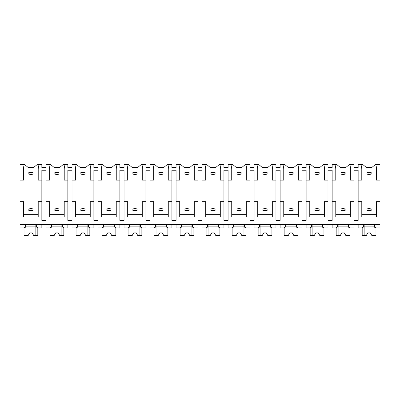 <?xml version="1.0" encoding="UTF-8"?>
<svg xmlns="http://www.w3.org/2000/svg" width="400" height="400" viewBox="0 0 400 400"><rect width="100%" height="100%" fill="white"/><g stroke="black" fill="none" stroke-linecap="round" stroke-linejoin="round"><path stroke-width="0.6" d="M20 180.1L23.64 180.1L23.64 168.655L22.86 164.495L20 164.495L20 227.96L23.555 227.96C24.6 227.82 25.345 226.695 25.79 224.58L25.79 227.96L22.86 227.96M20 201.69L23.64 201.69L23.64 216.935L38.21 216.935L38.21 201.69L41.85 201.69L41.85 220.42L46.01 220.42L46.01 201.69L49.655 201.69L49.655 216.935L64.22 216.935L64.22 201.69L67.86 201.69L67.86 220.42L72.025 220.42L72.025 201.69L75.665 201.69L75.665 216.935L90.23 216.935L90.23 201.69L93.875 201.69L93.875 220.42L98.035 220.42L98.035 201.69L101.675 201.69L101.675 216.935L116.245 216.935L116.245 201.69L119.885 201.69L119.885 220.42L124.045 220.42L124.045 201.69L127.69 201.69L127.69 216.935L142.255 216.935L142.255 201.69L145.895 201.69L145.895 220.42L150.06 220.42L150.06 201.69L153.7 201.69L153.7 216.935L168.265 216.935L168.265 201.69L171.91 201.69L171.91 220.42L176.07 220.42L176.07 201.69L179.71 201.69L179.71 216.935L194.275 216.935L194.275 201.69L197.92 201.69L197.92 220.42L202.08 220.42L202.08 201.69L205.725 201.69L205.725 216.935L220.29 216.935L220.29 201.69L223.93 201.69L223.93 220.42L228.09 220.42L228.09 201.69L231.735 201.69L231.735 216.935L246.3 216.935L246.3 201.69L249.94 201.69L249.94 220.42L254.105 220.42L254.105 201.69L257.745 201.69L257.745 216.935L272.31 216.935L272.31 201.69L275.955 201.69L275.955 220.42L280.115 220.42L280.115 201.69L283.755 201.69L283.755 216.935L298.325 216.935L298.325 201.69L301.965 201.69L301.965 220.42L306.125 220.42L306.125 201.69L309.77 201.69L309.77 216.935L324.335 216.935L324.335 201.69L327.975 201.69L327.975 220.42L332.14 220.42L332.14 201.69L335.78 201.69L335.78 216.935L350.345 216.935L350.345 201.69L353.99 201.69L353.99 220.42L358.15 220.42L358.15 201.69L361.79 201.69L361.79 216.935L376.36 216.935L376.36 201.69L380 201.69L380 227.96L376.445 227.96C375.4 227.82 374.655 226.695 374.21 224.58L374.21 227.96L377.14 227.96M22.86 164.495L24.605 164.495L28.325 167.615L33.525 167.615L37.245 164.495L41.85 164.495L41.85 167.615L46.01 167.615L46.01 164.495L50.615 164.495L54.335 167.615L59.54 167.615L63.255 164.495L67.86 164.495L67.86 167.615L72.025 167.615L72.025 164.495L76.625 164.495L80.345 167.615L85.55 167.615L89.27 164.495L93.875 164.495L93.875 167.615L98.035 167.615L98.035 164.495L102.64 164.495L106.36 167.615L111.56 167.615L115.28 164.495L119.885 164.495L119.885 167.615L124.045 167.615L124.045 164.495L128.65 164.495L132.37 167.615L137.57 167.615L141.29 164.495L145.895 164.495L145.895 167.615L150.06 167.615L150.06 164.495L154.66 164.495L158.38 167.615L163.585 167.615L167.305 164.495L171.91 164.495L171.91 167.615L176.07 167.615L176.07 164.495L180.675 164.495L184.395 167.615L189.595 167.615L193.315 164.495L197.92 164.495L197.92 167.615L202.08 167.615L202.08 164.495L206.685 164.495L210.405 167.615L215.605 167.615L219.325 164.495L223.93 164.495L223.93 167.615L228.09 167.615L228.09 164.495L232.695 164.495L236.415 167.615L241.62 167.615L245.34 164.495L249.94 164.495L249.94 167.615L254.105 167.615L254.105 164.495L258.71 164.495L262.43 167.615L267.63 167.615L271.35 164.495L275.955 164.495L275.955 167.615L280.115 167.615L280.115 164.495L284.72 164.495L288.44 167.615L293.64 167.615L297.36 164.495L301.965 164.495L301.965 167.615L306.125 167.615L306.125 164.495L310.73 164.495L314.45 167.615L319.655 167.615L323.375 164.495L327.975 164.495L327.975 167.615L332.14 167.615L332.14 164.495L336.745 164.495L340.46 167.615L345.665 167.615L349.385 164.495L353.99 164.495L353.99 167.615L358.15 167.615L358.15 164.495L362.755 164.495L366.475 167.615L371.675 167.615L375.395 164.495L377.14 164.495L376.36 168.655L376.36 180.1L380 180.1L380 201.69M20 224.58L380 224.58M46.01 201.69L46.01 170.215L41.85 170.215L41.85 201.69M358.15 201.69L358.15 170.215L353.99 170.215L353.99 201.69M376.36 214.33L361.79 214.33M332.14 201.69L332.14 180.1L335.78 180.1L335.78 168.655L335 164.495M350.345 214.33L335.78 214.33M306.125 201.69L306.125 180.1L309.77 180.1L309.77 168.655L308.99 164.495M327.975 201.69L327.975 170.215L332.14 170.215L332.14 180.1M324.335 214.33L309.77 214.33M280.115 201.69L280.115 180.1L283.755 180.1L283.755 168.655L282.975 164.495M301.965 201.69L301.965 170.215L306.125 170.215L306.125 180.1M298.325 214.33L283.755 214.33M254.105 201.69L254.105 180.1L257.745 180.1L257.745 168.655L256.965 164.495M275.955 201.69L275.955 170.215L280.115 170.215L280.115 180.1M272.31 214.33L257.745 214.33M228.09 201.69L228.09 180.1L231.735 180.1L231.735 168.655L230.955 164.495M249.94 201.69L249.94 170.215L254.105 170.215L254.105 180.1M246.3 214.33L231.735 214.33M202.08 201.69L202.08 180.1L205.725 180.1L205.725 168.655L204.94 164.495M223.93 201.69L223.93 170.215L228.09 170.215L228.09 180.1M220.29 214.33L205.725 214.33M176.07 201.69L176.07 180.1L179.71 180.1L179.71 168.655L178.93 164.495M197.92 201.69L197.92 170.215L202.08 170.215L202.08 180.1M194.275 214.33L179.71 214.33M150.06 201.69L150.06 180.1L153.7 180.1L153.7 168.655L152.92 164.495M171.91 201.69L171.91 170.215L176.07 170.215L176.07 180.1M168.265 214.33L153.7 214.33M124.045 201.69L124.045 180.1L127.69 180.1L127.69 168.655L126.91 164.495M145.895 201.69L145.895 170.215L150.06 170.215L150.06 180.1M142.255 214.33L127.69 214.33M98.035 201.69L98.035 180.1L101.675 180.1L101.675 168.655L100.895 164.495M119.885 201.69L119.885 170.215L124.045 170.215L124.045 180.1M116.245 214.33L101.675 214.33M72.025 201.69L72.025 180.1L75.665 180.1L75.665 168.655L74.885 164.495M93.875 201.69L93.875 170.215L98.035 170.215L98.035 180.1M90.23 214.33L75.665 214.33M67.86 201.69L67.86 170.215L72.025 170.215L72.025 180.1M64.22 214.33L49.655 214.33M38.21 214.33L23.64 214.33M370.115 210.64L371.155 210.64L371.155 208.82L368.035 208.82L368.035 210.64L370.115 210.64L370.115 208.82M368.035 210.64L366.995 210.64L366.995 208.82L368.035 208.82M370.115 174.225L370.115 172.4L368.035 172.4L368.035 174.225L371.155 174.225L371.155 172.4L370.115 172.4M368.035 174.225L366.995 174.225L366.995 172.4L368.035 172.4M369.855 174.225L369.855 174.745L368.295 174.745L368.295 174.225M369.855 208.82L369.855 208.3L368.295 208.3L368.295 208.82M344.105 210.64L345.145 210.64L345.145 208.82L342.025 208.82L342.025 210.64L344.105 210.64L344.105 208.82M342.025 210.64L340.985 210.64L340.985 208.82L342.025 208.82M344.105 174.225L344.105 172.4L342.025 172.4L342.025 174.225L345.145 174.225L345.145 172.4L344.105 172.4M342.025 174.225L340.985 174.225L340.985 172.4L342.025 172.4M343.845 174.225L343.845 174.745L342.285 174.745L342.285 174.225M343.845 208.82L343.845 208.3L342.285 208.3L342.285 208.82M318.09 210.64L319.135 210.64L319.135 208.82L316.01 208.82L316.01 210.64L318.09 210.64L318.09 208.82M316.01 210.64L314.97 210.64L314.97 208.82L316.01 208.82M318.09 174.225L318.09 172.4L316.01 172.4L316.01 174.225L319.135 174.225L319.135 172.4L318.09 172.4M316.01 174.225L314.97 174.225L314.97 172.4L316.01 172.4M317.83 174.225L317.83 174.745L316.27 174.745L316.27 174.225M317.83 208.82L317.83 208.3L316.27 208.3L316.27 208.82M292.08 210.64L293.12 210.64L293.12 208.82L290 208.82L290 210.64L292.08 210.64L292.08 208.82M290 210.64L288.96 210.64L288.96 208.82L290 208.82M292.08 174.225L292.08 172.4L290 172.4L290 174.225L293.12 174.225L293.12 172.4L292.08 172.4M290 174.225L288.96 174.225L288.96 172.4L290 172.4M291.82 174.225L291.82 174.745L290.26 174.745L290.26 174.225M291.82 208.82L291.82 208.3L290.26 208.3L290.26 208.82M266.07 210.64L267.11 210.64L267.11 208.82L263.99 208.82L263.99 210.64L266.07 210.64L266.07 208.82M263.99 210.64L262.95 210.64L262.95 208.82L263.99 208.82M266.07 174.225L266.07 172.4L263.99 172.4L263.99 174.225L267.11 174.225L267.11 172.4L266.07 172.4M263.99 174.225L262.95 174.225L262.95 172.4L263.99 172.4M265.81 174.745L265.81 174.225L265.81 174.745L264.25 174.745L264.25 174.225M265.81 208.82L265.81 208.3L264.25 208.3L264.25 208.82M240.06 210.64L241.1 210.64L241.1 208.82L237.975 208.82L237.975 210.64L240.06 210.64L240.06 208.82M237.975 210.64L236.935 210.64L236.935 208.82L237.975 208.82M240.06 174.225L240.06 172.4L237.975 172.4L237.975 174.225L241.1 174.225L241.1 172.4L240.06 172.4M237.975 174.225L236.935 174.225L236.935 172.4L237.975 172.4M239.8 174.225L239.8 174.745L238.235 174.745L238.235 174.225M239.8 208.82L239.8 208.3L238.235 208.3L238.235 208.82M214.045 210.64L215.085 210.64L215.085 208.82L211.965 208.82L211.965 210.64L214.045 210.64L214.045 208.82M211.965 210.64L210.925 210.64L210.925 208.82L211.965 208.82M214.045 174.225L214.045 172.4L211.965 172.4L211.965 174.225L215.085 174.225L215.085 172.4L214.045 172.4M211.965 174.225L210.925 174.225L210.925 172.4L211.965 172.4M213.785 174.225L213.785 174.745L212.225 174.745L212.225 174.225M213.785 208.82L213.785 208.3L212.225 208.3L212.225 208.82M188.035 210.64L189.075 210.64L189.075 208.82L185.955 208.82L185.955 210.64L188.035 210.64L188.035 208.82M185.955 210.64L184.915 210.64L184.915 208.82L185.955 208.82M188.035 174.225L188.035 172.4L185.955 172.4L185.955 174.225L189.075 174.225L189.075 172.4L188.035 172.4M185.955 174.225L184.915 174.225L184.915 172.4L185.955 172.4M187.775 174.225L187.775 174.745L186.215 174.745L186.215 174.225M187.775 208.82L187.775 208.3L186.215 208.3L186.215 208.82M162.025 210.64L163.065 210.64L163.065 208.82L159.94 208.82L159.94 210.64L162.025 210.64L162.025 208.82M159.94 210.64L158.9 210.64L158.9 208.82L159.94 208.82M162.025 174.225L162.025 172.4L159.94 172.4L159.94 174.225L163.065 174.225L163.065 172.4L162.025 172.4M159.94 174.225L158.9 174.225L158.9 172.4L159.94 172.4M161.765 174.745L161.765 174.225L161.765 174.745L160.2 174.745L160.2 174.225M161.765 208.3L161.765 208.82L161.765 208.3L160.2 208.3L160.2 208.82M136.01 210.64L137.05 210.64L137.05 208.82L133.93 208.82L133.93 210.64L136.01 210.64L136.01 208.82M133.93 210.64L132.89 210.64L132.89 208.82L133.93 208.82M136.01 174.225L136.01 172.4L133.93 172.4L133.93 174.225L137.05 174.225L137.05 172.4L136.01 172.4M133.93 174.225L132.89 174.225L132.89 172.4L133.93 172.4M135.75 174.225L135.75 174.745L134.19 174.745L134.19 174.225M135.75 208.82L135.75 208.3L134.19 208.3L134.19 208.82M110 210.64L111.04 210.64L111.04 208.82L107.92 208.82L107.92 210.64L110 210.64L110 208.82M107.92 210.64L106.88 210.64L106.88 208.82L107.92 208.82M110 174.225L110 172.4L107.92 172.4L107.92 174.225L111.04 174.225L111.04 172.4L110 172.4M107.92 174.225L106.88 174.225L106.88 172.4L107.92 172.4M109.74 174.225L109.74 174.745L108.18 174.745L108.18 174.225M109.74 208.82L109.74 208.3L108.18 208.3L108.18 208.82M83.99 210.64L85.03 210.64L85.03 208.82L81.91 208.82L81.91 210.64L83.99 210.64L83.99 208.82M81.91 210.64L80.865 210.64L80.865 208.82L81.91 208.82M83.99 174.225L83.99 172.4L81.91 172.4L81.91 174.225L85.03 174.225L85.03 172.4L83.99 172.4M81.91 174.225L80.865 174.225L80.865 172.4L81.91 172.4M83.73 174.225L83.73 174.745L82.17 174.745L82.17 174.225M83.73 208.82L83.73 208.3L82.17 208.3L82.17 208.82M57.975 210.64L59.015 210.64L59.015 208.82L55.895 208.82L55.895 210.64L57.975 210.64L57.975 208.82M55.895 210.64L54.855 210.64L54.855 208.82L55.895 208.82M57.975 174.225L57.975 172.4L55.895 172.4L55.895 174.225L59.015 174.225L59.015 172.4L57.975 172.4M55.895 174.225L54.855 174.225L54.855 172.4L55.895 172.4M57.715 174.225L57.715 174.745L56.155 174.745L56.155 174.225M57.715 208.82L57.715 208.3L56.155 208.3L56.155 208.82M31.965 210.64L33.005 210.64L33.005 208.82L29.885 208.82L29.885 210.64L31.965 210.64L31.965 208.82M29.885 210.64L28.845 210.64L28.845 208.82L29.885 208.82M31.965 174.225L31.965 172.4L29.885 172.4L29.885 174.225L33.005 174.225L33.005 172.4L31.965 172.4M29.885 174.225L28.845 174.225L28.845 172.4L29.885 172.4M30.145 174.745L30.145 174.225L30.145 174.745L31.705 174.745L31.705 174.225M30.145 208.3L30.145 208.82L30.145 208.3L31.705 208.3L31.705 208.82M358.15 180.1L361.79 180.1L361.79 168.655L361.01 164.495M351.125 164.495L350.345 168.655L350.345 180.1L353.99 180.1M325.115 164.495L324.335 168.655L324.335 180.1L327.975 180.1M299.105 164.495L298.325 168.655L298.325 180.1L301.965 180.1M273.09 164.495L272.31 168.655L272.31 180.1L275.955 180.1M247.08 164.495L246.3 168.655L246.3 180.1L249.94 180.1M221.07 164.495L220.29 168.655L220.29 180.1L223.93 180.1M195.06 164.495L194.275 168.655L194.275 180.1L197.92 180.1M169.045 164.495L168.265 168.655L168.265 180.1L171.91 180.1M143.035 164.495L142.255 168.655L142.255 180.1L145.895 180.1M117.025 164.495L116.245 168.655L116.245 180.1L119.885 180.1M91.01 164.495L90.23 168.655L90.23 180.1L93.875 180.1M65 164.495L64.22 168.655L64.22 180.1L67.86 180.1M46.01 180.1L49.655 180.1L49.655 168.655L48.875 164.495M38.99 164.495L38.21 168.655L38.21 180.1L41.85 180.1M377.14 164.495L380 164.495L380 180.1M46.01 224.58L46.01 227.96L49.57 227.96C50.61 227.82 51.355 226.695 51.8 224.58L51.8 227.96L48.875 227.96M358.15 224.58L358.15 227.96L361.705 227.96C362.75 227.82 363.495 226.695 363.94 224.58L363.94 227.96L361.01 227.96M351.125 227.96L348.2 227.96L348.2 224.58C348.645 226.695 349.39 227.82 350.43 227.96L353.99 227.96L353.99 224.58M332.14 224.58L332.14 227.96L335.695 227.96C336.74 227.82 337.485 226.695 337.93 224.58L337.93 227.96L335 227.96M325.115 227.96L322.185 227.96L322.185 224.58C322.63 226.695 323.375 227.82 324.42 227.96L327.975 227.96L327.975 224.58M306.125 224.58L306.125 227.96L309.685 227.96C310.725 227.82 311.47 226.695 311.915 224.58L311.915 227.96L308.99 227.96M299.105 227.96L296.175 227.96L296.175 224.58C296.62 226.695 297.365 227.82 298.41 227.96L301.965 227.96L301.965 224.58M280.115 224.58L280.115 227.96L283.67 227.96C284.715 227.82 285.46 226.695 285.905 224.58L285.905 227.96L282.975 227.96M273.09 227.96L270.165 227.96L270.165 224.58C270.61 226.695 271.355 227.82 272.395 227.96L275.955 227.96L275.955 224.58M254.105 224.58L254.105 227.96L257.66 227.96C258.705 227.82 259.45 226.695 259.895 224.58L259.895 227.96L256.965 227.96M247.08 227.96L244.15 227.96L244.15 224.58C244.6 226.695 245.34 227.82 246.385 227.96L249.94 227.96L249.94 224.58M228.09 224.58L228.09 227.96L231.65 227.96C232.69 227.82 233.435 226.695 233.885 224.58L233.885 227.96L230.955 227.96M221.07 227.96L218.14 227.96L218.14 224.58C218.585 226.695 219.33 227.82 220.375 227.96L223.93 227.96L223.93 224.58M202.08 224.58L202.08 227.96L205.635 227.96C206.68 227.82 207.425 226.695 207.87 224.58L207.87 227.96L204.94 227.96M195.06 227.96L192.13 227.96L192.13 224.58C192.575 226.695 193.32 227.82 194.365 227.96L197.92 227.96L197.92 224.58M176.07 224.58L176.07 227.96L179.625 227.96C180.67 227.82 181.415 226.695 181.86 224.58L181.86 227.96L178.93 227.96M169.045 227.96L166.115 227.96L166.115 224.58C166.565 226.695 167.31 227.82 168.35 227.96L171.91 227.96L171.91 224.58M150.06 224.58L150.06 227.96L153.615 227.96C154.655 227.82 155.4 226.695 155.85 224.58L155.85 227.96L152.92 227.96M143.035 227.96L140.105 227.96L140.105 224.58C140.55 226.695 141.295 227.82 142.34 227.96L145.895 227.96L145.895 224.58M124.045 224.58L124.045 227.96L127.605 227.96C128.645 227.82 129.39 226.695 129.835 224.58L129.835 227.96L126.91 227.96M117.025 227.96L114.095 227.96L114.095 224.58C114.54 226.695 115.285 227.82 116.33 227.96L119.885 227.96L119.885 224.58M98.035 224.58L98.035 227.96L101.59 227.96C102.635 227.82 103.38 226.695 103.825 224.58L103.825 227.96L100.895 227.96M91.01 227.96L88.085 227.96L88.085 224.58C88.53 226.695 89.275 227.82 90.315 227.96L93.875 227.96L93.875 224.58M72.025 224.58L72.025 227.96L75.58 227.96C76.625 227.82 77.365 226.695 77.815 224.58L77.815 227.96L74.885 227.96M65 227.96L62.07 227.96L62.07 224.58C62.515 226.695 63.26 227.82 64.305 227.96L67.86 227.96L67.86 224.58M38.99 227.96L36.06 227.96L36.06 224.58C36.505 226.695 37.25 227.82 38.295 227.96L41.85 227.96L41.85 224.58M374.015 224.58L374.015 235.505L375.97 235.505L375.97 227.96M364.135 224.58L364.135 235.505L362.18 235.505L362.18 227.96M364.135 235.505L366.305 235.505L367.775 232.905L370.375 232.905L371.845 235.505L374.015 235.505M374.015 226.14L364.135 226.14M367.775 232.905L370.375 232.905M35.865 224.58L35.865 235.505L37.82 235.505L37.82 227.96M25.985 224.58L25.985 235.505L24.03 235.505L24.03 227.96M25.985 235.505L28.155 235.505L29.625 232.905L32.225 232.905L33.695 235.505L35.865 235.505M35.865 226.14L25.985 226.14M29.625 232.905L32.225 232.905M348.005 224.58L348.005 235.505L349.955 235.505L349.955 227.96M338.12 224.58L338.12 235.505L336.17 235.505L336.17 227.96M338.12 235.505L340.29 235.505L341.765 232.905L344.365 232.905L345.835 235.505L348.005 235.505M348.005 226.14L338.12 226.14M341.765 232.905L344.365 232.905M321.995 224.58L321.995 235.505L323.945 235.505L323.945 227.96M312.11 224.58L312.11 235.505L310.16 235.505L310.16 227.96M312.11 235.505L314.28 235.505L315.75 232.905L318.355 232.905L319.825 235.505L321.995 235.505M321.995 226.14L312.11 226.14M315.75 232.905L318.355 232.905M295.985 224.58L295.985 235.505L297.935 235.505L297.935 227.96M286.1 224.58L286.1 235.505L284.145 235.505L284.145 227.96M286.1 235.505L288.27 235.505L289.74 232.905L292.34 232.905L293.815 235.505L295.985 235.505M295.985 226.14L286.1 226.14M289.74 232.905L292.34 232.905M269.97 224.58L269.97 235.505L271.92 235.505L271.92 227.96M260.085 224.58L260.085 235.505L258.135 235.505L258.135 227.96M260.085 235.505L262.255 235.505L263.73 232.905L266.33 232.905L267.8 235.505L269.97 235.505M269.97 226.14L260.085 226.14M263.73 232.905L266.33 232.905M243.96 224.58L243.96 235.505L245.91 235.505L245.91 227.96M234.075 224.58L234.075 235.505L232.125 235.505L232.125 227.96M234.075 235.505L236.245 235.505L237.715 232.905L240.32 232.905L241.79 235.505L243.96 235.505M243.96 226.14L234.075 226.14M237.715 232.905L240.32 232.905M217.95 224.58L217.95 235.505L219.9 235.505L219.9 227.96M208.065 224.58L208.065 235.505L206.115 235.505L206.115 227.96M208.065 235.505L210.235 235.505L211.705 232.905L214.305 232.905L215.78 235.505L217.95 235.505M217.95 226.14L208.065 226.14M211.705 232.905L214.305 232.905M191.935 224.58L191.935 235.505L193.885 235.505L193.885 227.96M182.05 224.58L182.05 235.505L180.1 235.505L180.1 227.96M182.05 235.505L184.22 235.505L185.695 232.905L188.295 232.905L189.765 235.505L191.935 235.505M191.935 226.14L182.05 226.14M185.695 232.905L188.295 232.905M165.925 224.58L165.925 235.505L167.875 235.505L167.875 227.96M156.04 224.58L156.04 235.505L154.09 235.505L154.09 227.96M156.04 235.505L158.21 235.505L159.68 232.905L162.285 232.905L163.755 235.505L165.925 235.505M165.925 226.14L156.04 226.14M159.68 232.905L162.285 232.905M139.915 224.58L139.915 235.505L141.865 235.505L141.865 227.96M130.03 224.58L130.03 235.505L128.08 235.505L128.08 227.96M130.03 235.505L132.2 235.505L133.67 232.905L136.27 232.905L137.745 235.505L139.915 235.505M139.915 226.14L130.03 226.14M133.67 232.905L136.27 232.905M113.9 224.58L113.9 235.505L115.855 235.505L115.855 227.96M104.015 224.58L104.015 235.505L102.065 235.505L102.065 227.96M104.015 235.505L106.185 235.505L107.66 232.905L110.26 232.905L111.73 235.505L113.9 235.505M113.9 226.14L104.015 226.14M107.66 232.905L110.26 232.905M87.89 224.58L87.89 235.505L89.84 235.505L89.84 227.96M78.005 224.58L78.005 235.505L76.055 235.505L76.055 227.96M78.005 235.505L80.175 235.505L81.645 232.905L84.25 232.905L85.72 235.505L87.89 235.505M87.89 226.14L78.005 226.14M81.645 232.905L84.25 232.905M61.88 224.58L61.88 235.505L63.83 235.505L63.83 227.96M51.995 224.58L51.995 235.505L50.045 235.505L50.045 227.96M51.995 235.505L54.165 235.505L55.635 232.905L58.235 232.905L59.71 235.505L61.88 235.505M61.88 226.14L51.995 226.14M55.635 232.905L58.235 232.905"/></g></svg>
